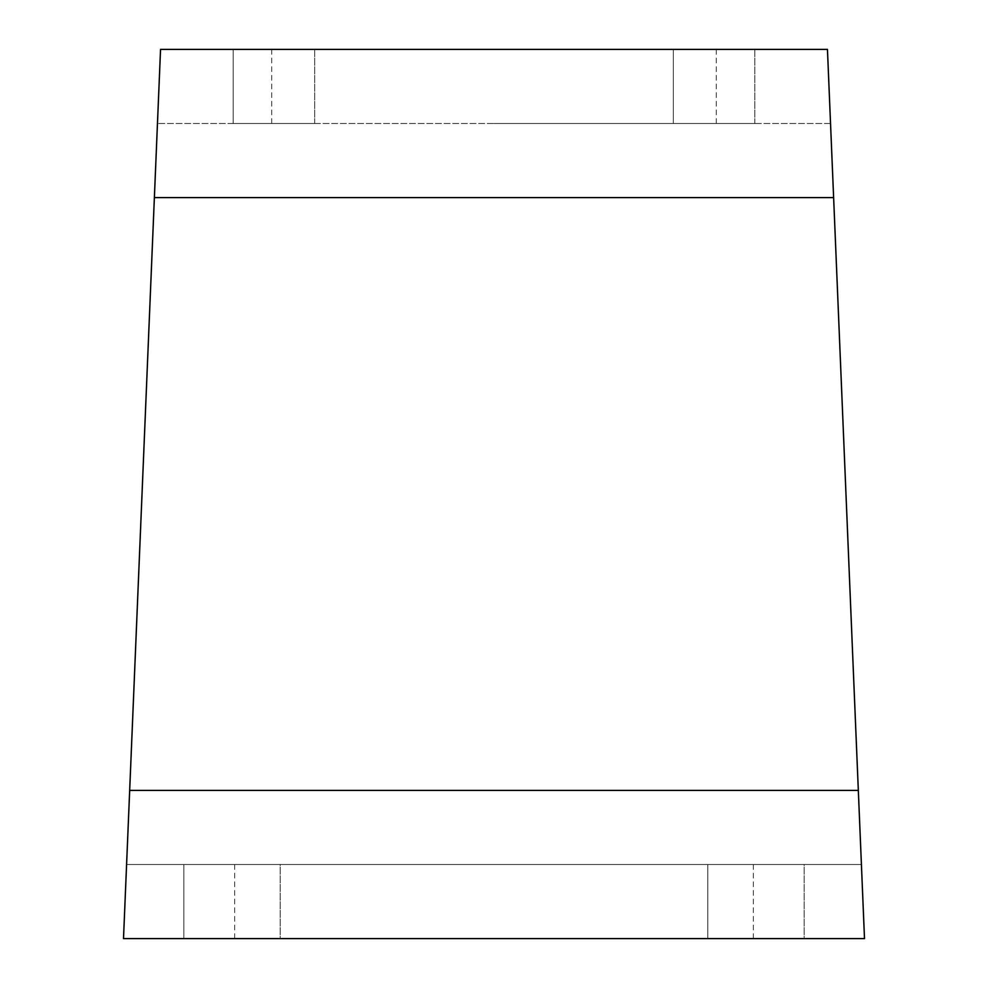 <?xml version="1.0" encoding="UTF-8"?>
<svg xmlns="http://www.w3.org/2000/svg" width="988" height="988" viewBox="0 0 988 988"><rect width="100%" height="100%" fill="white"/><g stroke="black" fill="none" stroke-linecap="round" stroke-linejoin="round"><path stroke-width="0.74" stroke-dasharray="4.94 3.71" d="M314.69 49.4L233.18 49.4L314.69 49.4L233.18 49.4L314.69 49.4L314.69 123.5L233.18 123.5L314.69 123.5L233.18 123.5L314.69 123.5L314.69 49.4M754.82 49.4L673.31 49.4L754.82 49.4L673.31 49.4L754.82 49.4L754.82 123.5L673.31 123.5L754.82 123.5L673.31 123.5L754.82 123.5L754.82 49.4M494 49.4L716.3 49.4L494 49.4M833.625 197.6L827.45 49.4L160.55 49.4L123.5 938.6L864.5 938.6L830.538 123.5L858.325 790.4L833.625 197.6L154.375 197.6L157.463 123.5L154.375 197.6L833.625 197.6L154.375 197.6M280.184 938.6L183.854 938.6L280.184 938.6L183.854 938.6L280.184 938.6L280.184 864.5L183.854 864.5L280.184 864.5L183.854 864.5L280.184 864.5L280.184 938.6M804.146 938.6L707.816 938.6L804.146 938.6L707.816 938.6L804.146 938.6L804.146 864.5L707.816 864.5L804.146 864.5L707.816 864.5L804.146 864.5L804.146 938.6M494 938.6L753.35 938.6L494 938.6M858.325 790.4L861.413 864.5L858.325 790.4L129.675 790.4M830.538 123.5L157.463 123.5L830.538 123.5M494 123.5L716.3 123.5L494 123.5M861.413 864.5L126.588 864.5L861.413 864.5M494 864.5L753.35 864.5L494 864.5M234.65 864.5L234.65 938.6M753.35 864.5L753.35 938.6M271.7 49.4L271.7 123.5M716.3 49.4L716.3 123.5M707.816 864.5L707.816 938.6L707.816 864.5M183.854 864.5L183.854 938.6L183.854 864.5M673.31 123.5L673.31 49.4L673.31 123.5M233.18 123.5L233.18 49.4L233.18 123.5"/><path stroke-width="1.48" d="M827.45 49.4L160.55 49.4L123.5 938.6L864.5 938.6L827.45 49.4M833.625 197.6L154.375 197.6M858.325 790.4L129.675 790.4"/></g></svg>
